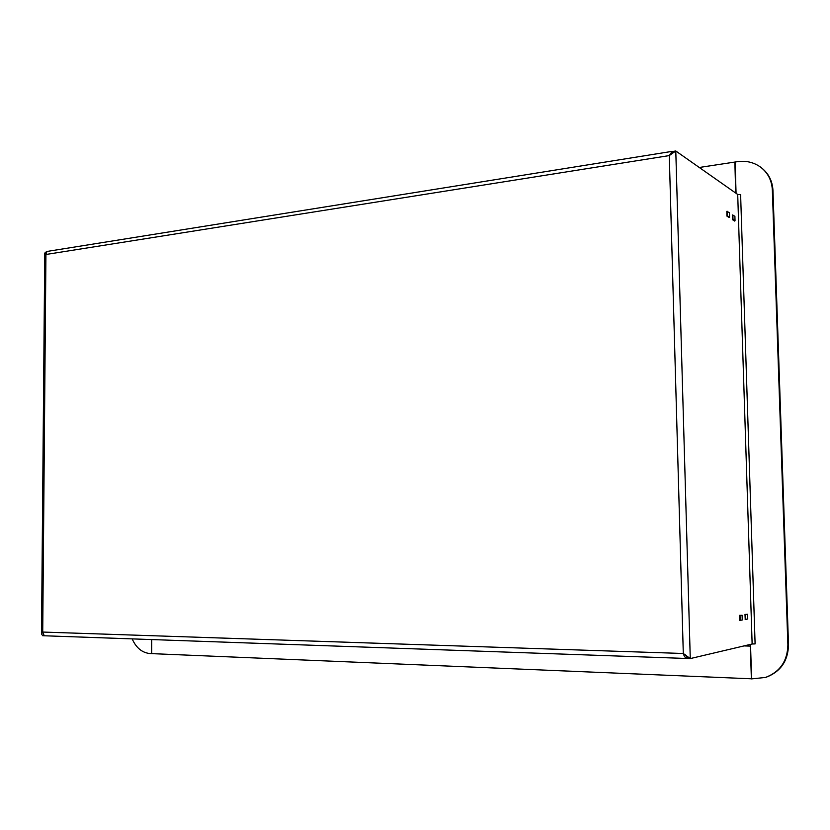<?xml version="1.0" encoding="UTF-8"?>
<svg xmlns="http://www.w3.org/2000/svg" width="830" height="830" viewBox="0 0 830 830"><rect width="100%" height="100%" fill="white"/><g stroke="black" fill="none" stroke-linecap="round" stroke-linejoin="round"><path stroke-width="1.25" d="M672.03 153.623L673.317 151.382L675.786 150.987L737.704 194.459L752.136 643.997L755.103 643.904L740.609 194.614L737.704 194.459M673.078 151.413L672.196 151.351L669.281 155.584L675.786 150.987L690.27 658.584L687.717 658.491L685.404 654.849M736.075 193.317L735.069 162.016L737.299 161.674C746.253 160.439 754.169 162.369 761.037 167.473C768.082 173.117 771.848 180.691 772.357 190.163L787.878 644.848L788.5 644.692C788.147 660.825 780.698 671.667 766.142 677.249L765.716 677.373M761.691 167.992C768.715 173.636 772.481 181.189 772.979 190.651L788.5 644.692M750.507 644.371L751.617 678.888L765.499 677.446C780.065 671.875 787.525 661.002 787.878 644.848M739.955 194.677L740.609 194.614M753.868 643.893L755.103 643.924M752.136 643.997L690.27 658.584L683.298 653.49C684.179 656.499 685.476 658.169 687.178 658.491L687.697 658.429M732.392 214.97L732.454 219.66L734.675 221.081L734.654 220.5M726.841 211.349L726.904 216.08L729.176 217.543L729.155 216.952M739.696 620.363L739.447 615.352L741.719 615.3M745.226 619.367L744.987 614.408L747.208 614.356M685.113 654.673L685.746 655.264M687.448 657.785L687.458 658.481M751.607 678.805L151.693 653.625L151.724 639.577M744.002 645.906L750.33 646.103L751.378 678.878M750.33 646.103L750.081 644.474M44.249 635.77L42.724 632.055L41.5 633.923L42.652 635.707L43.897 635.749M151.589 639.577L151.693 653.604M151.558 653.625L150.168 653.563C142.179 652.826 136.182 647.94 132.167 638.882M46.428 251.698L44.758 253.088L45.93 254.488L46.926 251.459L672.196 151.351M699.275 167.473L734.851 162.058L735.722 193.068M727.298 211.287L727.443 215.852L729.539 217.201L729.394 212.656L726.748 211.36M727.443 215.852L726.893 215.925M732.838 214.908L732.983 219.421L735.038 220.749L734.892 216.246L732.309 214.98M732.983 219.421L732.454 219.494M740.018 615.59L740.163 620.373L742.248 620L742.103 615.227L739.457 615.58M740.163 620.373L739.603 620.363M745.548 614.646L745.693 619.377L747.737 619.004L747.581 614.293L744.987 614.636M745.693 619.377L745.143 619.367M669.281 155.584L45.93 254.488L42.724 632.055L683.298 653.49L669.281 155.584M772.979 190.651L772.357 190.163M766.142 677.249L765.499 677.446M687.178 658.491L44.063 635.77M41.5 633.923L44.758 253.088"/></g></svg>
